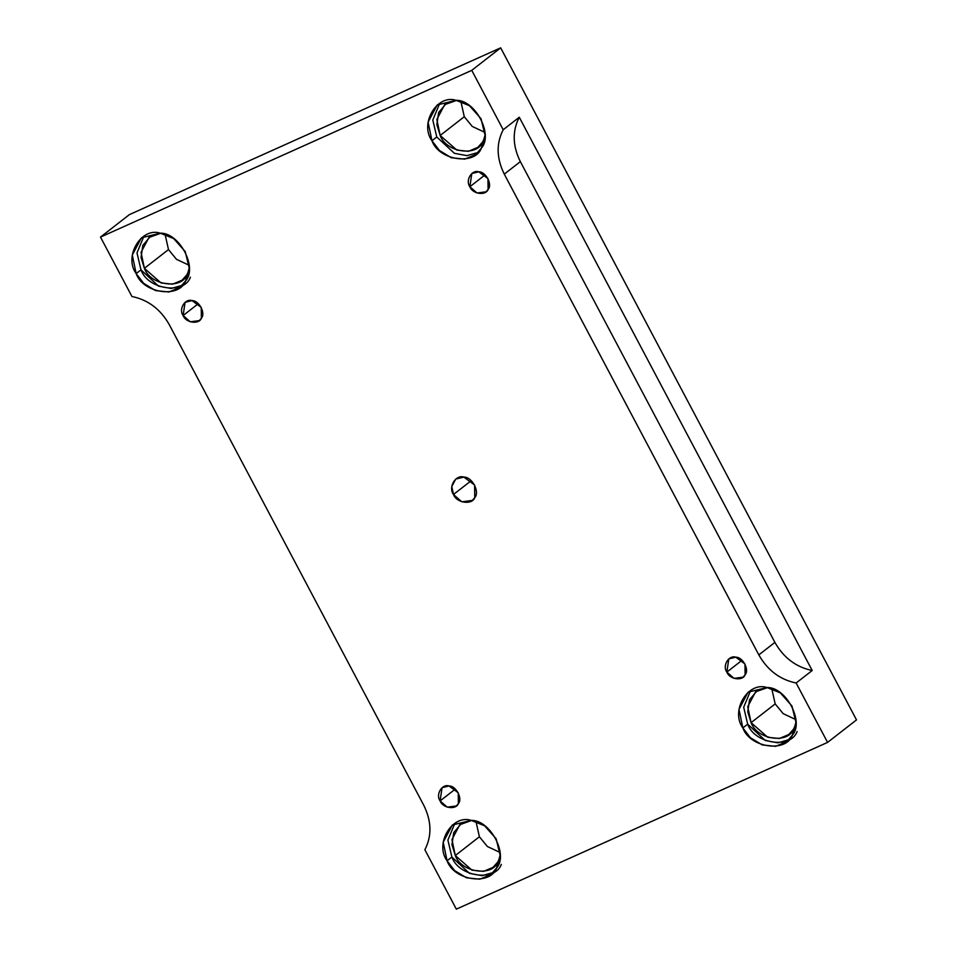<?xml version="1.0" encoding="UTF-8"?>
<svg xmlns="http://www.w3.org/2000/svg" width="957" height="957" viewBox="0 0 957 957"><rect width="100%" height="100%" fill="white"/><g stroke="black" fill="none" stroke-linecap="round" stroke-linejoin="round"><path stroke-width="1.44" d="M183.122 315.523L190.264 321.803L199.295 320.607L201.377 318.238L201.233 307.388L192.034 300.606L185.06 302.316L183.122 315.523L198.35 303.68L183.122 315.523C178.433 309.219 184.988 298.261 192.034 300.606C199.056 300.354 205.911 313.31 201.377 318.238C199.044 324.806 185.634 322.808 183.122 315.523M726.853 672.101L733.995 678.381L743.015 677.185L745.096 674.829L744.965 663.967L735.766 657.184L728.791 658.894L726.853 672.101L742.07 660.258L726.853 672.101C722.164 665.797 728.708 654.839 735.766 657.184C742.776 656.933 749.642 669.888 745.096 674.829C742.776 681.384 729.366 679.386 726.853 672.101M469.863 186.735L477.005 193.003L486.024 191.819L488.106 189.45L487.962 178.6L478.775 171.817L471.801 173.516L469.863 186.735L485.079 174.892L469.863 186.735C465.174 180.43 471.717 169.461 478.775 171.817C485.785 171.566 492.652 184.522 488.106 189.45C485.785 196.018 472.375 194.02 469.863 186.735M471.239 480.677L453.474 494.494L461.812 501.815L472.339 500.415L474.768 497.664L474.6 485.008L463.87 477.088L455.735 479.074L451.812 486.503L453.474 494.494L471.239 480.677M447.075 860.786L454.599 870.571L466.418 877.772L479.876 879.196L490.869 874.542L496.504 868.155L500.128 855.151L496.121 838.763L484.565 825.759L471.215 820.388L452.326 825.006L443.199 842.232L447.075 860.786L451.895 857.041L447.9 840.09L454.862 823.295L447.9 840.09L451.895 857.041L447.075 860.786C434.382 843.703 452.123 814.024 471.215 820.388C490.211 819.694 508.801 854.792 496.504 868.155C490.199 885.931 453.881 880.524 447.075 860.786M493.154 872.509L482.065 875.691L469.468 873.346L451.895 857.041C458.69 876.768 495.02 882.175 501.324 864.398M497.879 861.862C492.436 877.174 461.154 872.509 455.293 855.522L451.967 844.684L453.726 832.59L461.334 823.618L471.681 820.46L459.815 824.683L451.955 839.528L455.293 855.522L471.957 870.152L483.548 871.372L493.022 867.365L497.879 861.862L500.033 856.898M455.293 855.522L479.385 836.765L475.988 821.513L479.385 836.765L455.293 855.522M500.08 852.472L487.388 846.514L479.385 836.765L487.388 846.514L500.08 852.472M742.859 727.93L750.384 737.715L762.215 744.917L775.66 746.34L786.654 741.687L792.3 735.299L795.925 722.296L791.918 705.907L780.362 692.904L767 687.533L748.123 692.15L738.983 709.376L742.859 727.93L747.68 724.186L743.697 707.235L750.659 690.44L743.697 707.235L747.68 724.186L742.859 727.93C730.179 710.848 747.907 681.157 767 687.533C786.008 686.839 804.586 721.937 792.3 735.299C785.984 753.063 749.666 747.656 742.859 727.93M788.939 739.653L777.85 742.835L765.265 740.491L747.68 724.186C754.487 743.912 790.805 749.319 797.121 731.543M793.664 728.995C788.233 744.319 756.939 739.653 751.078 722.655L747.752 711.817L749.522 699.734L757.119 690.763L767.478 687.604L755.599 691.827L747.74 706.673L751.078 722.655L767.753 737.297L779.333 738.517L788.807 734.509L793.664 728.995L795.829 724.042M751.078 722.655L775.182 703.909L771.773 688.645L775.182 703.909L751.078 722.655M795.865 719.616L783.185 713.659L775.182 703.909L783.185 713.659L795.865 719.616M431.966 140.739L439.478 150.512L451.309 157.726L464.755 159.137L475.761 154.496L481.395 148.096L485.02 135.093L481.012 118.704L469.456 105.701L456.094 100.329L437.217 104.947L428.09 122.185L431.966 140.739L436.775 136.983L432.791 120.044L439.753 103.236L432.791 120.044L436.775 136.983L431.966 140.739C419.274 123.656 437.002 93.965 456.094 100.329C475.103 99.636 493.68 134.734 481.395 148.096C475.079 165.872 438.761 160.465 431.966 140.739M478.033 152.45L466.944 155.644L454.36 153.287L436.775 136.983L454.36 153.287L466.944 155.644L478.033 152.45M440.172 135.463L436.847 124.625L438.617 112.543L446.213 103.559L456.573 100.401L444.706 104.636L436.835 119.469L440.172 135.463L456.848 150.093L468.44 151.314L477.902 147.318L482.759 141.803L484.924 136.851L482.759 141.803C477.328 157.115 446.034 152.462 440.172 135.463L464.277 116.718L460.879 101.454L464.277 116.718L440.172 135.463M484.96 132.413L472.28 126.456L464.277 116.718L472.28 126.456L484.96 132.413M136.169 273.594L143.694 283.368L155.513 290.581L168.97 291.993L179.964 287.351L185.598 280.951L189.223 267.96L185.215 251.559L173.66 238.556L160.309 233.185L141.421 237.803L132.293 255.04L136.169 273.594L140.99 269.85L136.995 252.899L143.957 236.092L136.995 252.899L140.99 269.85L136.169 273.594C123.477 256.512 141.217 226.821 160.309 233.185C179.306 232.491 197.896 267.589 185.598 280.951C179.294 298.728 142.976 293.32 136.169 273.594M182.249 285.318L171.159 288.5L158.563 286.143L140.99 269.85C147.785 289.576 184.115 294.983 190.419 277.207M186.974 274.659C181.531 289.971 150.249 285.318 144.387 268.319L141.062 257.481L142.82 245.399L150.428 236.415L160.776 233.257L148.909 237.492L141.05 252.337L144.387 268.319L161.051 282.949L172.643 284.169L182.117 280.174L186.974 274.659L189.127 269.707M144.387 268.319L168.48 249.574L165.083 234.309L168.48 249.574L144.387 268.319M189.175 265.28L176.483 259.311L168.48 249.574L176.483 259.311L189.175 265.28M504.279 174.126L758.829 654.899L774.895 642.398L520.345 161.625L504.279 174.126L520.345 161.625C512.545 145.811 512.186 131.025 519.268 117.244L503.203 129.745C496.121 143.514 496.48 158.312 504.279 174.126C496.48 158.312 496.121 143.514 503.203 129.745L519.268 117.244C512.186 131.025 512.545 145.811 520.345 161.625L774.895 642.398C783.627 657.782 796.057 667.149 812.194 670.498L519.268 117.244L812.194 670.498C796.057 667.149 783.627 657.782 774.895 642.398L758.829 654.899C767.562 670.283 779.991 679.649 796.128 682.999L812.194 670.498L796.128 682.999L827.578 742.405L856.503 719.903L500.667 47.85L471.753 70.351L503.203 129.745L471.753 70.351L500.667 47.85L856.503 719.903L827.578 742.405L456.333 909.15L424.884 849.756C431.954 835.975 431.595 821.19 423.807 805.375L169.245 324.602C160.525 309.219 148.084 299.84 131.946 296.503L100.497 237.097L471.753 70.351L100.497 237.097L129.422 214.595L500.667 47.85L129.422 214.595L100.497 237.097L131.946 296.503C148.084 299.84 160.525 309.219 169.245 324.602L423.807 805.375C431.595 821.19 431.954 835.975 424.884 849.756L456.333 909.15L827.578 742.405L796.128 682.999C779.991 679.649 767.562 670.283 758.829 654.899L504.279 174.126M440.112 800.901C435.423 794.585 441.978 783.627 449.024 785.972C456.046 785.721 462.901 798.676 458.367 803.617C456.034 810.172 442.624 808.187 440.112 800.901L447.254 807.17L456.286 805.973L458.367 803.617L458.224 792.767L449.024 785.972L442.05 787.683L440.112 800.901L455.341 789.058L440.112 800.901M453.474 494.494C448.008 487.137 455.652 474.349 463.87 477.088C472.064 476.789 480.067 491.91 474.768 497.664C472.052 505.32 456.405 502.987 453.474 494.494"/></g></svg>

